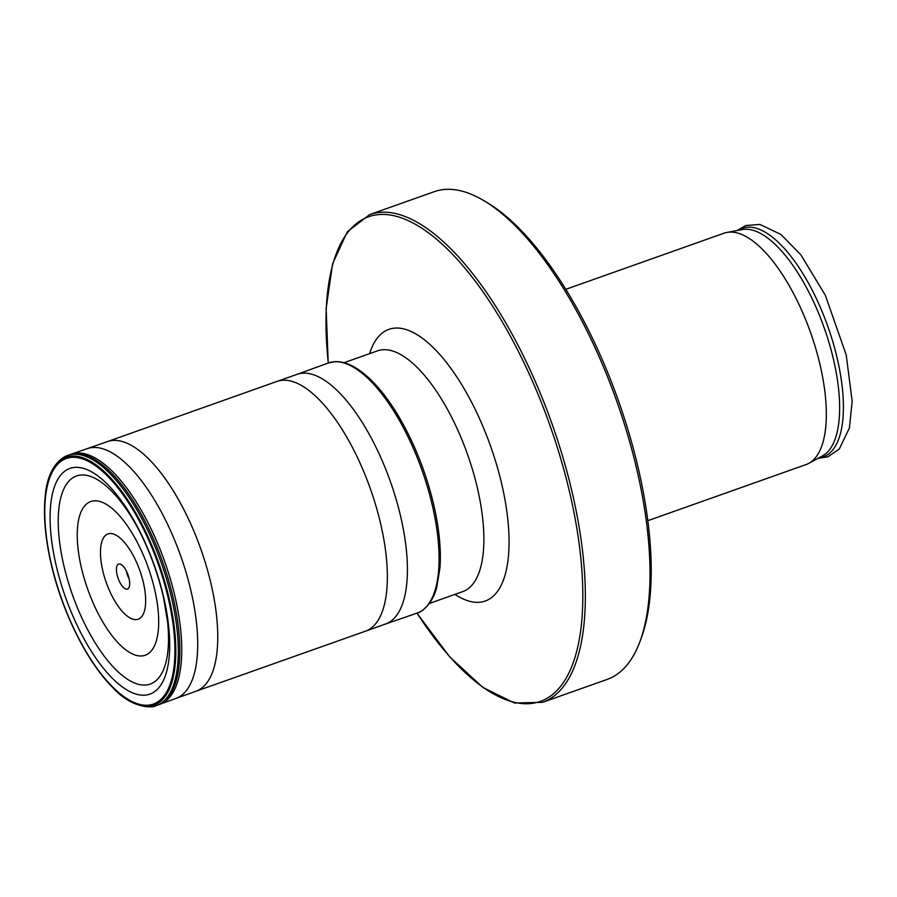 <?xml version="1.0" encoding="UTF-8"?>
<svg xmlns="http://www.w3.org/2000/svg" width="897" height="897" viewBox="0 0 897 897"><rect width="100%" height="100%" fill="white"/><g stroke="black" fill="none" stroke-linecap="round" stroke-linejoin="round"><path stroke-width="1.35" d="M417.015 613.111A257.103 101.283 -109.5 0 0 551.991 694.951A257.103 101.283 -109.5 0 0 570.055 494.146A257.103 101.283 -109.5 0 0 413.954 223.51A257.103 101.283 -109.5 0 0 328.302 363.005L334.48 361.704C342.273 361.244 350.581 364.092 359.417 370.248C372.457 379.465 385.116 394.131 397.393 414.246C413.82 441.672 425.963 471.957 433.823 505.134C439.194 528.591 441.246 549.513 439.978 567.879L436.66 587.737C432.489 603.894 421.59 612.483 417.027 613.111A132.689 52.273 -109.5 0 1 416.914 613.144L449.655 656.783L482.833 687.416L514.441 703.024L542.607 702.317L607.258 679.388A258.74 101.933 -109.5 0 0 640.077 641.243L641.422 637.588A255.421 100.621 -109.5 0 0 638.529 469.366A255.421 100.621 70.5 0 0 487.138 202.599L483.786 200.603A258.74 101.933 -109.5 0 0 434.271 191.678L369.62 214.607L347.307 231.796L332.585 263.841L326.138 308.534L328.224 363.038M640.077 641.243A258.74 101.933 -109.5 0 0 637.139 470.847A258.74 101.933 -109.5 0 0 483.786 200.603M102.707 570.414A45.242 17.828 -109.5 0 0 132.902 619.199A45.242 17.828 -109.5 0 0 143.419 582.758A45.242 17.828 70.5 0 0 113.224 533.973A45.242 17.828 70.5 0 0 102.707 570.414M125.95 589.082A13.264 5.225 -109.5 0 0 128.574 588.275A13.264 5.225 -109.5 0 0 128.058 575.044A13.264 5.225 -109.5 0 0 120.176 564.09A13.264 5.225 -109.5 0 0 119.985 564.045A13.264 5.225 -109.5 0 0 117.137 574.977A13.264 5.225 -109.5 0 0 125.95 589.082M129.045 578.464A8.297 3.263 70.5 0 1 126.522 571.355M647.836 520.686L806.067 464.568A122.732 48.348 -109.5 0 0 808.78 463.345A122.732 48.348 -109.5 0 0 820.239 365.64A122.732 48.348 -109.5 0 0 726.884 232.435A122.732 48.348 -109.5 0 0 724.002 233.209L565.772 289.339M542.607 702.317A258.74 101.933 -109.5 0 0 572.499 493.776A258.74 101.933 -109.5 0 0 369.62 214.607M454.958 594.375A144.137 56.78 -109.5 0 0 501.916 484.885A144.137 56.78 -109.5 0 0 433.677 348.047A144.137 56.78 -109.5 0 0 369.575 353.642M429.405 603.446L462.796 591.594A127.71 50.31 -109.5 0 0 477.54 488.663A127.71 50.31 -109.5 0 0 377.413 350.873L344.011 362.713M726.884 232.435L742.133 229.576A120.333 47.406 70.5 0 1 833.661 360.168A120.333 47.406 -109.5 0 1 822.437 455.968L808.78 463.345M818.95 457.851A121.263 47.765 -109.5 0 0 837.394 359.114A121.263 47.765 70.5 0 0 738.242 230.305M417.027 613.111A132.689 52.273 -109.5 0 0 432.5 506.11A132.689 52.273 70.5 0 0 328.313 363.005A132.689 52.273 70.5 0 0 328.201 363.038L296.963 374.385A132.442 52.172 70.5 0 1 400.836 517.266A132.442 52.172 -109.5 0 1 385.508 624.032L365.595 631.14A132.487 52.194 -109.5 0 0 380.788 524.397A132.487 52.194 70.5 0 0 277.016 381.404L296.963 374.385M51.017 563.215A131.489 51.802 70.5 0 1 45.209 496.344C47.541 466.283 62.622 456.921 67.634 455.463L107.326 441.638A132.442 52.172 70.5 0 1 211.187 584.541A132.442 52.172 -109.5 0 1 195.882 691.284L365.483 631.185A132.487 52.194 -109.5 0 0 365.595 631.14M107.326 441.638L276.904 381.449A132.487 52.194 70.5 0 1 277.016 381.404M195.882 691.284L175.947 698.415A132.487 52.194 -109.5 0 0 191.139 591.661A132.487 52.194 70.5 0 0 87.357 448.668M71.502 454.14A132.644 52.25 70.5 0 1 175.173 597.368A132.644 52.25 -109.5 0 1 160.182 704.156L156.347 705.569A132.689 52.273 -109.5 0 0 171.731 598.602A132.689 52.273 70.5 0 0 67.634 455.463M158.029 704.952A132.666 52.261 -109.5 0 0 173.233 598.064A132.666 52.261 70.5 0 0 69.338 454.88M51.062 563.406A131.489 51.802 -109.5 0 0 113.179 687.954A131.489 51.802 -109.5 0 0 169.309 599.106A131.489 51.802 70.5 0 0 100.363 468.189A131.489 51.802 70.5 0 0 45.209 496.344C43.269 515.54 45.198 537.864 51.006 563.327C61.915 611.642 87.368 662.782 113.179 687.954C131.904 708.731 152.972 708.17 156.347 705.569M51.23 563.495A130.312 51.331 70.5 0 1 81.515 458.558A130.312 51.331 70.5 0 1 168.457 599.061A130.312 51.331 -109.5 0 1 138.172 703.999A130.312 51.331 -109.5 0 1 51.23 563.495M56.029 564.919A119.75 47.171 -109.5 0 0 135.929 694.043A119.75 47.171 -109.5 0 0 163.759 597.604A119.75 47.171 70.5 0 0 83.847 468.481A119.75 47.171 70.5 0 0 56.029 564.919M164.521 602.01A110.409 43.493 -109.5 0 1 135.705 683.447A110.409 43.493 -109.5 0 1 63.709 564.964A110.409 43.493 70.5 0 1 75.113 476.52A110.409 43.493 70.5 0 1 139.237 530.721M81.279 567.263A81.56 32.124 -109.5 0 0 135.694 655.202A81.56 32.124 -109.5 0 0 154.654 589.531A81.56 32.124 70.5 0 0 100.229 501.591A81.56 32.124 70.5 0 0 81.279 567.263M737.278 230.484L745.699 225.517L759.905 224.418L780.962 234.487L800.976 254.972L825.341 295.281L846.23 355.021L852.15 401.251L849.403 428.026L839.312 448.971L827.841 456.842L818.086 458.322M416.914 613.144L385.508 624.032M175.947 698.415L160.182 704.156M167.75 618.952L169.387 645.167L168.569 627.855L163.501 597.402C157.087 570.2 147.343 544.883 134.258 521.46L122.833 503.352L115.825 494.146L131.074 515.528"/></g></svg>
